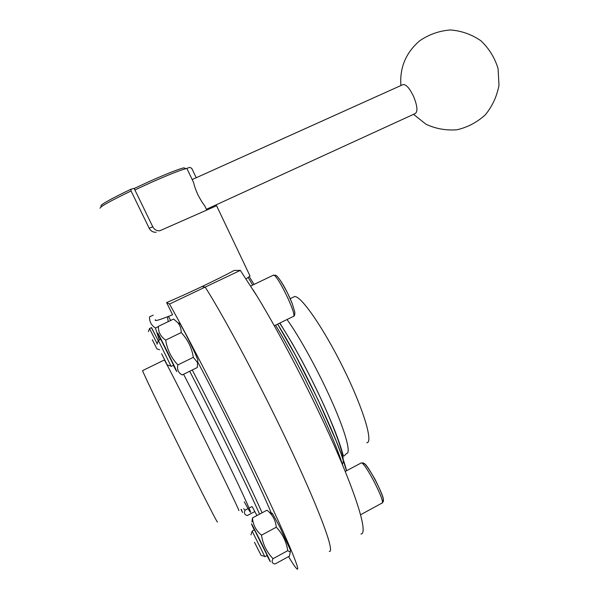 <?xml version="1.0" encoding="UTF-8"?>
<svg xmlns="http://www.w3.org/2000/svg" width="599" height="599" viewBox="0 0 599 599"><rect width="100%" height="100%" fill="white"/><g stroke="black" fill="none" stroke-linecap="round" stroke-linejoin="round"><path stroke-width="0.9" d="M254.8 511.568L247.312 515.544C244.549 514.878 243.8 513.103 245.051 510.213L248.046 508.626M249.102 508.064L251.947 506.559M245.051 510.213L243.688 508.693M287.745 550.683L273.047 558.68C271.332 561.795 272.021 563.554 275.106 563.951L289.459 556.119L290.29 552.083L287.745 550.683C286.352 541.548 282.533 533.731 276.281 527.225C275.675 521.085 273.249 515.994 269.003 511.958L266.997 510.183L252.478 517.918L251.909 521.961M272.126 513.867C271.714 512.669 271.991 512.841 272.949 514.376L279.778 526.933L290.41 550.069M273.047 558.68C266.75 552.166 262.894 544.334 261.493 535.169L276.281 527.225M261.493 535.169C256.005 530.624 252.995 524.866 252.478 517.918M151.375 327.66L158.286 340.704M159.289 339.992L155.403 328.027C151.3 325.272 149.346 321.551 149.54 316.878L153.194 315.141M167.398 316.841L168.244 321.633M168.461 316.429L170.633 320.48M155.403 328.027L158.383 326.605M165.676 340.082C160.644 336.653 158.211 332.078 158.383 326.358L173.62 319.05L177.858 322.719C180.097 325.482 181.22 328.769 181.212 332.572C187.801 339.596 191.837 347.847 193.32 357.348L197.573 362.605L197.311 367.509L182.253 374.929C178.3 372.922 176.84 369.583 177.873 364.911C171.239 357.888 167.173 349.614 165.676 340.082L181.212 332.572M179.49 323.745C179.064 322.427 179.371 322.621 180.411 324.321L185.383 333.448C191.59 345.638 195.731 354.421 197.805 359.804L197.745 360.546M160.539 339.393L158.009 333.868C154.654 325.721 182.066 381.346 175.836 370.055L173.358 365.345M177.873 364.911L193.32 357.348M161.603 353.777L167.233 364.933L161.603 353.777M166.612 302.54L169.524 304.06L205.202 287.093L201.975 286.577L205.202 287.093L240.326 270.389L234.194 270.434C218.86 278.812 186.072 294.401 166.612 302.54L172.587 314.767C159.633 320.016 153.913 321.663 155.441 319.716M240.326 270.389L257.256 296.535C282.406 337.679 316.032 403.172 337.858 453.885C359.752 504.725 367.374 534.083 360.935 534.016M205.202 287.093C225.905 319.716 264.039 391.761 292.769 453.406C321.573 515.162 334.901 552.847 329.285 551.402C334.901 552.847 321.573 515.162 292.769 453.406C264.039 391.761 225.905 319.716 205.202 287.093M157.035 344.2L158.346 340.449L171.157 366.423M253.182 289.931L257.256 296.535M148.425 331.644L149.518 328.552L157.185 343.789M152.296 339.708L156.923 348.895L152.296 339.708M241.292 509.337L242.625 512.504L241 509.442M254.478 542.282L261.067 555.325L254.478 542.282M250.959 534.892L252.157 531.126L264.855 556.696L267.176 555.438L254.478 529.883L252.157 531.126M254.246 530.003L251.73 524.574C248.405 516.66 275.375 570.922 269.483 560.305L266.974 555.55M151.525 327.586L158.248 340.809M293.36 297.141L294.491 296.587C300.601 295.105 323.265 327.466 343.264 367.973C363.331 408.466 373.521 442.526 366.805 442.788M160.764 339.289L173.583 365.233L171.172 366.416M156.144 232.277C153.037 232.39 150.716 231.049 149.181 228.234L131.069 190.976L130.889 189.232L134.124 188.378L152.79 226.819C154.31 229.604 156.609 230.937 159.693 230.81L216.591 205.749M249.648 275.211L250.03 276.004L246.114 278.909M131.069 190.976C110.059 201.114 99.733 206.865 100.093 208.235M196.217 177.738L191.717 168.297L189.726 167.368L186.027 168.663C180.486 170.026 168.746 174.668 150.821 182.605L134.887 189.958M130.889 189.232C110.568 199.048 100.565 204.648 100.894 206.019M192.242 179.648L193.582 182.463C194.256 185.645 195.663 189.688 197.812 194.6C200.283 199.355 202.597 203.113 204.761 205.861L206.618 209.762M402.715 84.729L403.194 84.511C406.279 84.452 409.761 88.465 413.632 96.551C417.413 106.03 417.937 111.706 415.204 113.578L206.61 209.208M187.217 169.135L193.582 182.463M185.031 168.282L183.841 167.832C178.472 169.128 167.196 173.575 149.997 181.183L134.176 188.49M169.524 304.06C188.573 337.806 226.048 410.966 255.713 472.768C285.446 534.697 300.93 571.551 297.164 569.05C295.913 568.279 293.046 564.131 288.561 556.613M197.64 361.803C222.566 408.578 261.082 487.841 271.437 513.448M142.667 370.579L142.577 370.624C142.742 372.069 160.247 408.555 181.033 450.575C201.826 492.61 218.291 524.806 217.385 521.856M273.092 275.293L273.421 275.136C277.322 273.736 298.22 317.433 293.218 316.474L274.312 325.774M278.363 277.764C282.788 283.409 287.28 291.676 291.84 302.562M248.196 277.524L252.696 285.087M249.281 276.708L254.103 284.413L249.274 276.708M275.54 325.167C300.354 365.757 333.111 434.327 342.89 465.775M277.666 324.126C304.509 367.546 340.075 443.574 346.574 470.739M279.673 323.138C293.323 343.534 312.783 379.886 326.358 410.644C340.277 442.998 345.593 460.788 342.314 464.008M287.026 319.522C299.605 336.863 318.93 372.069 332.325 402.408C345.765 432.807 351.156 453.233 346.619 453.473L344.275 455.764C343.714 456.498 343.205 455.846 342.755 453.802C341.497 449.557 340.824 446.48 335.433 432.223C327.159 411.251 316.077 387.583 302.181 361.219L292.522 343.811L279.883 323.033M363.526 464.637C363.6 455.562 389.477 504.957 382.057 500.06M360.95 463.072L361.234 462.922C364.701 461.297 386.557 503.796 381.892 503.138L360.605 514.743M149.181 228.234L152.79 226.819M164.238 360.066L164.328 360.021C165.369 361.04 183.646 396.92 204.319 438.715C225.007 480.533 240.543 513.014 238.784 510.535M183.586 374.27C198.479 402.865 223.517 453.286 238.013 483.895C252.321 514.406 254.418 520.389 244.295 501.842M189.688 371.26C213.012 416.133 247.911 487.549 259.569 514.137M256.964 515.529L252.269 506.881M192.257 370.002C215.595 414.763 249.888 484.973 262.077 512.804M272.949 514.376L269.003 511.958M290.455 549.365L290.29 552.083M180.411 324.321L177.858 322.719M197.805 359.804L197.573 362.605M167.316 364.956L170.962 366.116M293.51 316.354C294.461 316.175 294.895 314.789 294.805 312.199L292.245 303.588L287.677 293.263C275.203 269.872 275.503 276.424 273.421 275.136L250.726 286.037M156.968 348.903L159.641 349.771M261.142 555.348L264.676 556.419M151.54 327.578L149.518 328.552M277.629 324.141L295.285 354.945L317.979 399.63L336.121 440.789L341.31 454.401L346.507 470.777M294.491 296.587L290.208 298.676M345.226 471.458L361.234 462.922C363.219 463.813 363.031 458.362 375.191 479.657C387.313 504.171 382.671 501.273 382.14 503.018M160.787 339.274L158.346 340.449M250.03 276.004L216.509 205.577M192.474 179.423L403.194 84.511M183.841 167.832L186.027 168.663M413.542 114.342L426.061 124.285C435.892 128.807 446.233 130.634 457.059 129.766C467.684 127.273 477.104 122.293 485.31 114.843C492.363 106.203 496.923 96.342 498.989 85.253L498.076 68.653C494.796 57.833 489.091 48.556 480.96 40.814C471.727 34.443 461.552 30.826 450.411 29.95C439.277 30.826 429.071 34.413 419.802 40.71C405.942 52.555 399.63 67.5 400.881 85.552M164.62 359.849L142.577 370.624"/></g></svg>
